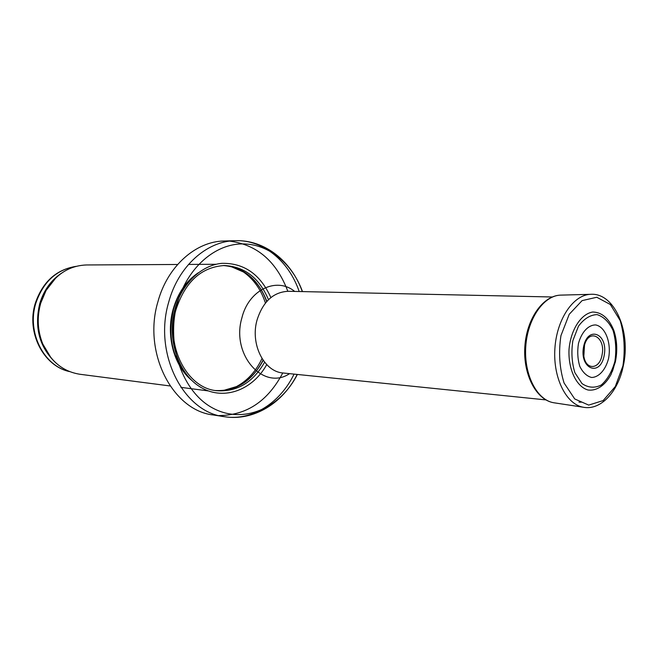 <?xml version="1.0" encoding="UTF-8"?>
<svg xmlns="http://www.w3.org/2000/svg" width="658" height="658" viewBox="0 0 658 658"><rect width="100%" height="100%" fill="white"/><g stroke="black" fill="none" stroke-linecap="round" stroke-linejoin="round"><path stroke-width="0.99" d="M170.085 385.958L79.799 374.246C63.045 371.564 50.699 361.481 42.778 344.002C37.514 330.793 36.832 317.164 40.73 303.124L46.093 290.408C56.111 274.049 69.6 265.561 86.56 264.96L177.611 264.483M238.089 268.793L243.32 271.877C253.643 279.14 261.012 289.528 265.429 303.042M261.991 358.528C255.946 371.383 247.35 380.785 236.214 386.723L230.637 389.133M294.077 374.114C280.053 403.058 251.965 421.161 224.345 416.687L213.332 414.984C172.676 410.641 142.589 352.589 157.904 301.792C167.412 266.334 195.771 241.346 224.098 241.009L235.243 240.68C263.2 239.644 288.846 261.07 299.193 291.527M229.675 241.124C257.089 244.661 276.467 261.382 287.826 291.28M282.767 372.954C267.814 401.224 246.52 415.428 218.875 415.56M601.938 355.517L602.07 354.835C605.903 337.315 589.264 327.659 584.526 345.063L583.843 356.175C585.809 370.38 599.364 369.64 601.938 355.517M613.848 330.464C608.987 318.414 601.971 312.27 592.792 312.015C580.973 313.808 570.609 329.946 568.997 349.678C568.158 369.467 576.457 386.756 587.964 389.988C596.674 391.214 605.261 385.3 611.134 374.279L615.345 361.982C617.615 350.903 617.114 340.4 613.848 330.464M608.551 358.52L608.502 358.742C605.541 369.911 598.912 377.322 591.567 377.478C586.763 376.195 582.84 372.494 579.797 366.383C577.658 359.235 577.206 351.635 578.44 343.583C581.516 332.125 588.375 324.797 595.72 324.945C605.475 326.829 611.537 342.958 608.551 358.52M69.526 371.564C43.856 366.193 26.6 332.298 35.836 303.206C43.173 281.83 56.572 269.55 76.04 266.367M56.078 363.109C39.472 347.539 34.043 327.635 39.793 303.387C43.872 290.162 51.16 280.061 61.646 273.086M50.6 357.302L42.326 343.517C37.152 330.53 36.478 317.131 40.311 303.338L45.591 290.836L55.494 278.178M191.585 380.234C173.835 365.667 165.717 335.218 173.144 309.276C177.857 293.081 186.222 280.933 198.239 272.807M230.703 266.416L245.607 272.938C255.197 279.666 262.213 289.207 266.663 301.586M263.036 360.123C257.097 371.852 248.963 380.464 238.615 385.95L223.021 390.589M188.772 377.289C172.421 359.087 167.329 336.427 173.515 309.309C177.644 294.899 184.84 283.598 195.081 275.389M243.32 271.877L245.607 272.938C238.722 268.258 231.287 265.799 223.276 265.536C243.674 267.238 258.191 279.189 266.852 301.372M263.2 360.354C251.874 381.303 235.992 391.37 215.544 390.539C223.514 391.271 231.205 389.742 238.615 385.95L236.214 386.723M264.606 362.229C252.886 382.619 236.905 392.11 216.655 390.696C187.209 388.327 165.059 346.297 176.081 309.367C185.317 281.616 201.43 267 224.403 265.519C244.669 266.613 259.359 278.005 268.48 299.686M266.712 364.622C252.828 389.807 224.444 400.78 201.628 387.817C178.729 375.126 166.4 339.586 175.028 308.734C181.962 283.466 201.43 265.133 221.943 263.34C244.093 262.92 260.404 274.337 270.866 297.572M297.202 374.435C282.882 403.107 253.552 421.408 224.345 416.687C183.508 412.344 153.273 353.609 168.695 302.186C178.269 266.293 206.793 241.009 235.243 240.68C264.804 239.594 291.659 261.366 302.326 291.593M297.375 374.451C280.259 408.248 243.55 424.476 213.151 408.264C182.653 392.456 165.651 344.858 177.249 303.486C186.551 269.541 212.822 245.467 239.808 243.986C266.844 242.465 291.823 262.353 302.499 291.593M289.578 373.654C263.488 391.165 230.826 354.769 241.914 317.773C248.765 289.652 276.705 276.582 294.669 291.428M545.877 399.899L283.211 373.004C264.138 371.893 250.073 344.274 257.023 320.092C262.912 301.644 273.325 292.037 288.27 291.288L552.251 296.988M581.195 402.194L578.974 402.079M614.72 333.343C617.385 346.289 616.595 359.013 612.359 371.531M622.896 365.955L615.288 386.559L603.156 400.566L588.704 405.098L574.714 398.945L564.07 382.981C559.481 368.233 558.436 352.458 560.945 335.654L569.228 314.285L582.083 300.624L596.773 297.26L610.328 304.498L620.198 320.611C624.319 334.815 625.24 349.85 622.953 365.708L622.896 365.955M583.301 407.236C566.25 404.39 552.967 377.963 554.875 348.806C556.578 319.632 573.019 295.047 590.292 294.332C614.597 292.193 631.326 331.879 623.184 366.374C618.035 391.872 600.655 410.682 583.301 407.236L553.567 402.721C536.903 399.941 523.924 374.747 525.734 347.005C527.362 319.245 543.352 295.845 560.229 295.138L590.292 294.332M604.044 356.184C599.759 377.223 579.468 368.735 583.523 347.079C587.479 325.455 607.795 333.104 604.373 354.399L604.044 356.184M614.885 361.39L614.876 361.431C611.948 371.688 607.416 379.543 601.289 384.996C594.651 388.302 588.219 387.825 581.993 383.565L574.87 372.658C571.818 362.665 571.152 352.005 572.855 340.688L578.431 326.261C583.967 318.768 590.177 314.886 597.053 314.598C603.682 316.695 609.02 321.984 613.059 330.456C615.888 340.202 616.497 350.508 614.885 361.39M76.089 266.35C56.243 269.558 42.647 281.863 35.302 303.272C26.073 332.249 43.395 366.144 69.575 371.581M46.093 290.408L55.971 277.725M42.778 344.002L51.011 357.804M180.909 387.356L208.282 390.91M188.517 264.426L216.12 264.277M579.566 402.137L579.04 402.112M553.567 402.721C536.147 399.776 523.02 374.517 524.829 346.947C526.433 319.369 542.57 295.911 560.229 295.138"/></g></svg>

